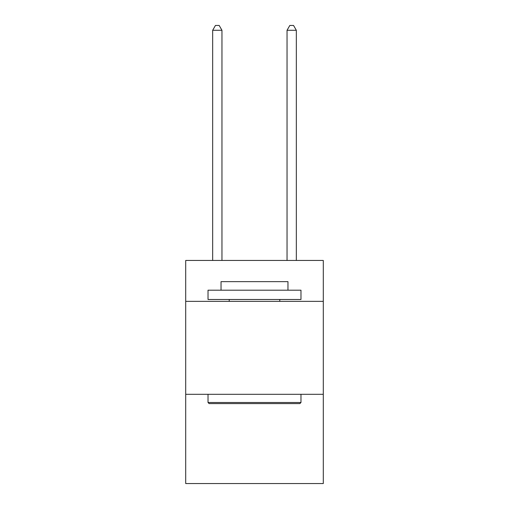 <?xml version="1.0" encoding="UTF-8"?>
<svg xmlns="http://www.w3.org/2000/svg" width="509" height="509" viewBox="0 0 509 509"><rect width="100%" height="100%" fill="white"/><g stroke="black" fill="none" stroke-linecap="round" stroke-linejoin="round"><path stroke-width="0.76" d="M323.291 301.353L323.291 260.449L185.709 260.449L185.709 301.353L323.291 301.353L323.291 483.55L185.709 483.55L185.709 301.353M323.291 394.31L185.709 394.31M209.135 403.605L208.022 402.492L300.978 402.492L299.865 403.605L209.135 403.605M300.978 290.194L300.978 299.489L208.022 299.489L208.022 290.194L300.978 290.194M221.033 290.194L221.033 281.642L287.967 281.642L287.967 290.194M300.978 394.31L300.978 402.492M208.022 394.31L208.022 402.492M279.785 299.489L279.785 301.353M229.215 299.489L229.215 301.353M221.962 260.449L221.962 30.285L212.667 30.285L212.667 260.449M212.667 30.285L215.46 25.45L219.175 25.45L221.962 30.285M296.333 260.449L296.333 30.285L287.038 30.285L287.038 260.449M287.038 30.285L289.825 25.45L293.54 25.45L296.333 30.285"/></g></svg>
